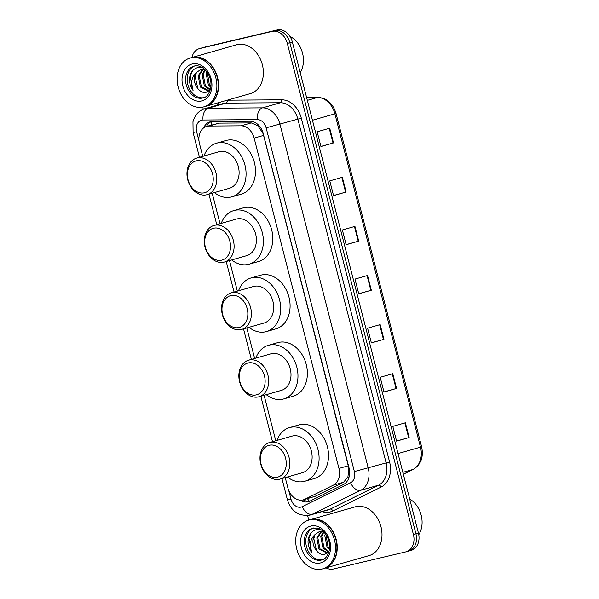 <?xml version="1.0" encoding="UTF-8"?>
<svg xmlns="http://www.w3.org/2000/svg" width="599" height="599" viewBox="0 0 599 599"><rect width="100%" height="100%" fill="white"/><g stroke="black" fill="none" stroke-linecap="round" stroke-linejoin="round"><path stroke-width="0.9" d="M285.236 477.613L287.872 487.878A15.215 11.636 -105.9 0 0 303.379 499.828L315.104 496.324L343.534 482.247L347.907 477.051L348.865 468.216L263.582 135.411L262.796 133.015L257.667 125.595L251.266 122.9L219.279 123.124L206.655 126.382A15.215 11.636 -105.9 0 0 199.497 143.693L202.754 156.361M303.379 499.828A15.215 11.636 -105.9 0 0 304.891 499.237L333.321 485.16A15.215 11.636 -105.9 0 0 338.959 468.44L254.141 138.107A15.215 11.636 -105.9 0 0 241.06 125.812L209.073 126.037A15.215 11.636 -105.9 0 0 207.044 126.277A15.215 11.636 -105.9 0 0 206.655 126.382M212.211 193.207L220.05 223.727M229.514 260.58L237.346 291.099M246.81 327.945L254.642 358.464M264.107 395.318L275.772 440.759M300.017 500.128A15.215 11.636 -105.9 0 0 308.463 501.677A15.215 11.636 -105.9 0 0 309.983 501.093L343.384 484.554A15.215 11.636 -105.9 0 0 349.022 467.826L263.186 133.525A15.215 11.636 -105.9 0 0 250.097 121.23L212.518 121.492A15.215 11.636 -105.9 0 0 210.489 121.732A15.215 11.636 -105.9 0 0 210.099 121.837A15.215 11.636 -105.9 0 0 203.593 127.931M206.475 126.434A15.215 11.636 74.1 0 1 211.38 121.575M191.927 57.526A15.215 11.636 74.1 0 1 199.317 48.646A15.215 11.636 74.1 0 1 199.714 48.541L272.216 31.388A15.215 11.636 74.1 0 1 287.325 43.435L413.4 534.458A15.215 11.636 74.1 0 1 406.242 551.761A15.215 11.636 74.1 0 1 405.852 551.866L333.351 569.028A15.215 11.636 74.1 0 1 326.111 567.867M308.77 520.089L307.594 515.522M203.286 109.258L202.739 107.116M199.317 48.646L201.833 47.927A15.215 11.636 74.1 0 1 202.222 47.83L274.724 30.669A15.215 11.636 74.1 0 1 289.834 42.716L415.908 533.739A15.215 11.636 74.1 0 1 408.758 551.05A15.215 11.636 74.1 0 1 408.361 551.147M309.69 501.228A15.215 11.636 74.1 0 1 303.259 499.858M408.758 551.05L411.266 550.331A15.215 11.636 74.1 0 0 418.424 533.02L292.349 41.997A15.215 11.636 74.1 0 0 277.24 29.95L204.738 47.111A15.215 11.636 74.1 0 0 204.349 47.216L201.833 47.927A15.215 11.636 74.1 0 1 202.222 47.83L274.724 30.669A15.215 11.636 74.1 0 1 289.834 42.716L415.908 533.739A15.215 11.636 74.1 0 1 408.758 551.05L406.242 551.761M396.545 388.437L383.981 392.023L380.2 377.288L392.764 373.709L396.545 388.437L396.059 388.571L392.278 373.843M409.154 437.54L396.59 441.126L392.809 426.391L405.366 422.804L409.154 437.54L408.668 437.674L404.887 422.946M358.719 241.127L346.162 244.714L342.373 229.986L354.937 226.4L358.719 241.127L358.239 241.262L354.458 226.534M346.117 192.024L333.553 195.611L329.772 180.883L342.329 177.297L346.117 192.024L345.63 192.159L341.849 177.431M333.508 142.921L320.944 146.508L317.163 131.78L329.727 128.193L333.508 142.921L333.022 143.064L329.24 128.328M383.937 339.334L371.373 342.92L367.591 328.192L380.155 324.606L383.937 339.334L383.457 339.468L379.676 324.74M371.328 290.23L358.764 293.817L354.982 279.089L367.546 275.503L371.328 290.23L370.848 290.365L367.067 275.637M358.741 293.72L370.848 290.365M371.35 342.823L383.457 339.468M320.922 146.411L333.022 143.064M333.523 195.514L345.63 192.159M346.132 244.617L358.239 241.262M396.56 441.029L408.668 437.674M383.959 391.926L396.059 388.571M191.59 57.624A25.353 19.393 74.1 0 1 191.747 57.571A25.353 19.393 74.1 0 1 192.406 57.407A25.353 19.393 74.1 0 1 217.474 77.061A25.353 19.393 74.1 0 1 205.667 106.337A25.353 19.393 74.1 0 1 205.509 106.382M191.747 57.571L236.508 44.798A25.353 19.393 74.1 0 1 237.159 44.626A25.353 19.393 74.1 0 1 262.235 64.28A25.353 19.393 74.1 0 1 250.427 93.564L205.667 106.337M190.025 58.066L191.433 57.661A25.353 19.393 74.1 0 1 192.092 57.497A25.353 19.393 74.1 0 1 217.16 77.151A25.353 19.393 74.1 0 1 205.352 106.427L203.937 106.824A25.353 19.393 74.1 0 1 203.286 106.996A25.353 19.393 74.1 0 1 178.217 87.342A25.353 19.393 74.1 0 1 190.025 58.066A25.353 19.393 74.1 0 1 190.677 57.893A25.353 19.393 74.1 0 1 215.752 77.548A25.353 19.393 74.1 0 1 203.937 106.824M201.811 69.155L204.154 68.96M202.552 67.747L198.112 67.455C192.736 68.87 189.831 72.996 189.381 79.824C189.561 83.785 190.796 87.334 193.073 90.464C190.422 83.68 191.381 77.81 195.933 72.868L200.815 69.439L204.738 69.491M203.106 69.237L199.168 75.504L201.354 86.795L209.268 90.838L208.504 91.07L200.358 87.08L198.172 75.788L202.567 69.229M210.361 89.536L205.345 85.657L203.158 74.366L205.187 69.933M210.099 89.992L204.341 85.942L202.155 74.65L204.776 69.529M210.915 86.361L209.328 84.519L207.314 72.561M210.803 87.387L208.332 84.803L206.146 73.512L206.7 71.7M195.933 72.868C193.222 78.177 193.874 83.433 197.88 88.637L198.104 88.892C200.433 91.647 203.031 92.83 205.884 92.456L210.309 89.73M203.84 97.644A16.532 12.646 74.1 0 1 187.959 85.021A16.532 12.646 74.1 0 1 194.787 65.92M197.88 88.637L195.177 76.642L196.255 73.684M289.923 36.389A22.822 17.453 74.1 0 1 300.196 72.569M193.073 90.464L190.25 76.133L192.489 70.817M204.416 192.788A16.48 12.609 74.1 0 1 188.041 179.737A16.48 12.609 74.1 0 1 196.217 160.876A16.48 12.609 74.1 0 1 212.585 173.927A16.48 12.609 74.1 0 1 204.416 192.788M206.61 194.795A19.018 14.548 74.1 0 1 187.809 180.059A19.018 14.548 74.1 0 1 196.667 158.099A19.018 14.548 74.1 0 1 197.161 157.971A19.018 14.548 74.1 0 1 215.962 172.714A19.018 14.548 74.1 0 1 207.104 194.668A19.018 14.548 74.1 0 1 206.61 194.795M207.104 194.668L229.402 188.303A19.018 14.548 -105.9 0 0 238.26 166.342A19.018 14.548 -105.9 0 0 219.459 151.607A19.018 14.548 -105.9 0 0 218.964 151.734L196.667 158.099M203.959 156.017A27.891 21.332 74.1 0 1 216.531 143.198A27.891 21.332 74.1 0 1 217.25 143.011A27.891 21.332 74.1 0 1 244.826 164.635A27.891 21.332 74.1 0 1 231.843 196.839A27.891 21.332 74.1 0 1 231.117 197.026A27.891 21.332 74.1 0 1 214.397 192.586M216.531 143.198L225.95 140.51A27.891 21.332 74.1 0 1 226.677 140.323A27.891 21.332 74.1 0 1 254.253 161.94A27.891 21.332 74.1 0 1 241.262 194.151L231.843 196.839M221.712 260.161A16.48 12.609 74.1 0 1 205.337 247.102A16.48 12.609 74.1 0 1 213.514 228.241A16.48 12.609 74.1 0 1 229.881 241.292A16.48 12.609 74.1 0 1 221.712 260.161M223.914 262.167A19.018 14.548 74.1 0 1 205.105 247.424A19.018 14.548 74.1 0 1 213.963 225.464A19.018 14.548 74.1 0 1 214.457 225.336A19.018 14.548 74.1 0 1 233.258 240.079A19.018 14.548 74.1 0 1 224.4 262.04A19.018 14.548 74.1 0 1 223.914 262.167M224.4 262.04L246.698 255.668A19.018 14.548 -105.9 0 0 255.556 233.715A19.018 14.548 -105.9 0 0 236.755 218.972A19.018 14.548 -105.9 0 0 236.261 219.099L213.963 225.464M221.256 223.382A27.891 21.332 74.1 0 1 233.827 210.571A27.891 21.332 74.1 0 1 234.546 210.384A27.891 21.332 74.1 0 1 262.13 232A27.891 21.332 74.1 0 1 249.139 264.204A27.891 21.332 74.1 0 1 248.413 264.391A27.891 21.332 74.1 0 1 231.693 259.959M233.827 210.571L243.246 207.875A27.891 21.332 74.1 0 1 243.973 207.688A27.891 21.332 74.1 0 1 271.549 229.312A27.891 21.332 74.1 0 1 258.558 261.516L249.139 264.204M239.008 327.526A16.48 12.609 74.1 0 1 222.641 314.475A16.48 12.609 74.1 0 1 230.81 295.607A16.48 12.609 74.1 0 1 247.185 308.665A16.48 12.609 74.1 0 1 239.008 327.526M241.21 329.532A19.018 14.548 74.1 0 1 222.401 314.789A19.018 14.548 74.1 0 1 231.259 292.836A19.018 14.548 74.1 0 1 231.753 292.709A19.018 14.548 74.1 0 1 250.554 307.444A19.018 14.548 74.1 0 1 241.697 329.405A19.018 14.548 74.1 0 1 241.21 329.532M241.697 329.405L264.002 323.041A19.018 14.548 -105.9 0 0 272.852 301.08A19.018 14.548 -105.9 0 0 254.051 286.344A19.018 14.548 -105.9 0 0 253.564 286.472L231.259 292.836M238.552 290.755A27.891 21.332 74.1 0 1 251.123 277.936A27.891 21.332 74.1 0 1 251.842 277.749A27.891 21.332 74.1 0 1 279.426 299.365A27.891 21.332 74.1 0 1 266.435 331.576A27.891 21.332 74.1 0 1 265.716 331.764A27.891 21.332 74.1 0 1 248.989 327.324M251.123 277.936L260.55 275.248A27.891 21.332 74.1 0 1 261.269 275.061A27.891 21.332 74.1 0 1 288.845 296.677A27.891 21.332 74.1 0 1 275.854 328.881L266.435 331.576M256.305 394.891A16.48 12.609 74.1 0 1 239.937 381.84A16.48 12.609 74.1 0 1 248.106 362.979A16.48 12.609 74.1 0 1 264.481 376.03A16.48 12.609 74.1 0 1 256.305 394.891M258.506 396.897A19.018 14.548 74.1 0 1 239.705 382.162A19.018 14.548 74.1 0 1 248.555 360.201A19.018 14.548 74.1 0 1 249.049 360.074A19.018 14.548 74.1 0 1 267.85 374.817A19.018 14.548 74.1 0 1 258.993 396.77A19.018 14.548 74.1 0 1 258.506 396.897M258.993 396.77L281.298 390.406A19.018 14.548 -105.9 0 0 290.156 368.452A19.018 14.548 -105.9 0 0 271.347 353.709A19.018 14.548 -105.9 0 0 270.86 353.837L248.555 360.201M255.848 358.12A27.891 21.332 74.1 0 1 268.419 345.301A27.891 21.332 74.1 0 1 269.146 345.114A27.891 21.332 74.1 0 1 296.722 366.738A27.891 21.332 74.1 0 1 283.731 398.941A27.891 21.332 74.1 0 1 283.013 399.129A27.891 21.332 74.1 0 1 266.293 394.689M268.419 345.301L277.846 342.613A27.891 21.332 74.1 0 1 278.565 342.426A27.891 21.332 74.1 0 1 306.141 364.05A27.891 21.332 74.1 0 1 293.151 396.253L283.731 398.941M277.434 477.186A16.48 12.609 74.1 0 1 261.067 464.135A16.48 12.609 74.1 0 1 269.243 445.274A16.48 12.609 74.1 0 1 285.611 458.325A16.48 12.609 74.1 0 1 277.434 477.186M279.636 479.193A19.018 14.548 74.1 0 1 260.835 464.457A19.018 14.548 74.1 0 1 269.685 442.496A19.018 14.548 74.1 0 1 270.179 442.369A19.018 14.548 74.1 0 1 288.98 457.112A19.018 14.548 74.1 0 1 280.13 479.065A19.018 14.548 74.1 0 1 279.636 479.193M280.13 479.065L302.428 472.701A19.018 14.548 -105.9 0 0 311.285 450.748A19.018 14.548 -105.9 0 0 292.477 436.005A19.018 14.548 -105.9 0 0 291.99 436.132L269.685 442.496M276.978 440.415A27.891 21.332 74.1 0 1 289.549 427.604A27.891 21.332 74.1 0 1 290.275 427.409A27.891 21.332 74.1 0 1 317.852 449.033A27.891 21.332 74.1 0 1 304.861 481.237A27.891 21.332 74.1 0 1 304.142 481.424A27.891 21.332 74.1 0 1 287.423 476.984M289.549 427.604L298.976 424.908A27.891 21.332 74.1 0 1 299.695 424.721A27.891 21.332 74.1 0 1 327.271 446.345A27.891 21.332 74.1 0 1 314.28 478.549L304.861 481.237M310.23 519.67A25.353 19.393 74.1 0 1 310.387 519.625A25.353 19.393 74.1 0 1 311.038 519.453A25.353 19.393 74.1 0 1 336.114 539.107A25.353 19.393 74.1 0 1 324.299 568.384A25.353 19.393 74.1 0 1 324.141 568.429M310.387 519.625L355.14 506.851A25.353 19.393 74.1 0 1 355.799 506.679A25.353 19.393 74.1 0 1 380.867 526.334A25.353 19.393 74.1 0 1 369.059 555.61L324.299 568.384M308.657 520.119L310.072 519.715A25.353 19.393 74.1 0 1 310.724 519.543A25.353 19.393 74.1 0 1 335.799 539.197A25.353 19.393 74.1 0 1 323.992 568.473L322.576 568.878A25.353 19.393 74.1 0 1 321.918 569.05A25.353 19.393 74.1 0 1 296.849 549.395A25.353 19.393 74.1 0 1 308.657 520.119A25.353 19.393 74.1 0 1 309.316 519.947A25.353 19.393 74.1 0 1 334.384 539.602A25.353 19.393 74.1 0 1 322.576 568.878M320.443 531.208L322.786 531.006M321.184 529.793L316.744 529.509C311.375 530.924 308.463 535.042 308.013 541.87C308.2 545.839 309.428 549.388 311.705 552.518C309.062 545.726 310.012 539.864 314.572 534.922L319.447 531.493L323.37 531.538M321.745 531.291L317.799 537.558L319.986 548.849L327.9 552.884L327.144 553.124L318.99 549.133L316.804 537.842L321.199 531.276M328.993 551.589L323.977 547.711L321.79 536.419L323.819 531.987M328.731 552.046L322.981 547.995L320.794 536.704L323.415 531.583M329.547 548.414L327.967 546.573L325.946 534.615M329.435 549.433L326.964 546.857L324.785 535.566L325.332 533.754M314.572 534.922C311.862 540.231 312.506 545.487 316.519 550.691L316.736 550.945C319.072 553.693 321.663 554.884 324.523 554.502L328.941 551.784M322.479 559.698A16.532 12.646 74.1 0 1 306.598 547.074A16.532 12.646 74.1 0 1 313.419 527.966M316.519 550.691L313.816 538.696L314.894 535.738M409.701 499.042A22.822 17.453 74.1 0 1 418.776 534.705M311.705 552.518L308.889 538.179L311.121 532.863M219.279 123.124L209.073 126.037M309.481 501.251A15.215 9.704 -116.3 0 1 307.444 498.668M257.667 125.595A15.215 9.584 -90.4 0 1 257.742 124.345M211.327 125.049A15.215 9.584 -90.4 0 1 211.829 121.522M348.678 478.272A15.215 9.704 -116.3 0 1 347.907 477.051M251.266 122.9L241.06 125.812M263.582 135.411L254.141 138.107M348.401 465.745L338.959 468.44M343.534 482.247L333.321 485.16M315.104 496.324L304.891 499.237M288.763 490.551L290.949 499.064A10.138 7.757 -105.9 0 0 301.02 507.098A10.138 7.757 -105.9 0 0 302.293 506.634L350.625 482.704A10.138 7.757 -105.9 0 0 354.383 471.555L266.128 127.827A10.138 7.757 -105.9 0 0 257.405 119.628L203.031 120.01A10.138 7.757 -105.9 0 0 201.676 120.174A10.138 7.757 -105.9 0 0 196.644 131.78L198.995 140.93M204.91 108.696A20.284 15.514 74.1 0 1 205.435 108.561A20.284 15.514 74.1 0 1 208.138 108.239L226.04 103.125A20.284 15.514 -105.9 0 0 223.337 103.447A20.284 15.514 -105.9 0 0 222.813 103.582L204.91 108.696C201.638 109.662 198.89 111.481 196.689 114.147L194.39 117.741L192.96 121.762L193.103 132.506L196.644 131.78M203.031 120.01A10.138 6.387 -90.4 0 1 208.138 108.239L262.512 107.857A20.284 15.514 74.1 0 1 279.965 124.248L368.22 467.976A20.284 15.514 74.1 0 1 360.703 490.274L312.371 514.204A20.284 15.514 74.1 0 1 310.349 514.99A20.284 15.514 74.1 0 1 309.825 515.125M281.949 478.549L287.408 499.791C291.121 511.224 298.534 516.353 309.638 515.17L328.252 509.876A20.284 15.514 -105.9 0 0 330.274 509.098L312.371 514.204A10.138 6.469 -116.3 0 1 302.293 506.634M216.696 105.334A22.822 17.453 74.1 0 1 220.425 102.122M227.216 100.183A22.822 17.453 74.1 0 1 227.321 100.183L281.695 99.801A22.822 17.453 74.1 0 1 301.327 118.243L389.582 461.971A22.822 17.453 74.1 0 1 381.129 487.054L332.797 510.984A22.822 17.453 74.1 0 1 322.135 511.621M272.216 31.388L277.24 29.95M287.325 43.435L292.349 41.997M199.714 48.541L204.738 47.111M413.4 534.458L418.424 533.02M257.405 119.628A10.138 6.387 -90.4 0 1 262.512 107.857L280.414 102.743L226.04 103.125A2.538 1.595 89.6 0 0 227.321 100.183M266.128 127.827L297.868 119.134A20.284 15.514 -105.9 0 0 280.414 102.743A2.538 1.595 89.6 0 0 281.695 99.801M350.625 482.704A10.138 6.469 -116.3 0 0 360.703 490.274L378.605 485.168A20.284 15.514 -105.9 0 0 386.123 462.87L297.868 119.134L301.327 118.243M332.797 510.984A2.538 1.617 63.7 0 0 330.274 509.098L378.605 485.168A2.538 1.617 63.7 0 1 381.129 487.054M354.383 471.555L389.582 461.971M287.408 499.791L290.949 499.064M312.446 120.264L336.046 113.488L421.621 446.794L420.491 447.161L334.908 113.855A20.284 15.514 -105.9 0 0 317.463 97.465A5.069 3.197 -90.4 0 1 318.009 97.39C326.912 98.086 332.924 103.455 336.046 113.488M421.621 446.794C423.725 457.157 420.955 464.667 413.325 469.324A5.069 3.235 -116.3 0 1 412.973 469.459A20.284 15.514 -105.9 0 0 420.491 447.161L398.021 453.578M403.329 474.236L412.973 469.459L402.842 472.349M307.332 100.355L317.463 97.465L306.613 97.54M194.016 66.1L194.398 66.002C196.966 65.351 199.722 65.957 202.672 67.822C205.569 69.784 207.831 72.719 209.44 76.627C213.753 87.132 208.16 97.48 203.091 97.899A16.532 12.646 74.1 0 1 202.664 98.011A16.532 12.646 74.1 0 1 186.311 85.193A16.532 12.646 74.1 0 1 194.016 66.1A16.532 12.646 74.1 0 1 194.361 66.01M201.721 100.917A19.071 14.586 74.1 0 1 182.777 85.807A19.071 14.586 74.1 0 1 192.242 63.981A19.071 14.586 74.1 0 1 211.185 79.083A19.071 14.586 74.1 0 1 201.721 100.917M312.648 528.153L317.305 528.086C319.11 528.221 324.74 530.789 328.072 538.681C332.385 549.186 326.792 559.533 321.723 559.953A16.532 12.646 74.1 0 1 321.296 560.058A16.532 12.646 74.1 0 1 304.951 547.246A16.532 12.646 74.1 0 1 312.648 528.153A16.532 12.646 74.1 0 1 312.992 528.063M320.36 562.963A19.071 14.586 74.1 0 1 301.417 547.86A19.071 14.586 74.1 0 1 310.874 526.034A19.071 14.586 74.1 0 1 329.817 541.137A19.071 14.586 74.1 0 1 320.36 562.963M193.103 132.506L199.467 157.297M208.931 194.143L216.771 224.662M226.227 261.516L234.067 292.035M243.523 328.881L251.363 359.4M260.82 396.253L272.493 441.695M413.325 469.324L403.337 474.266M306.591 97.465L318.009 97.39M208.781 91.003L209.223 90.876M327.421 553.049L327.863 552.922"/></g></svg>
